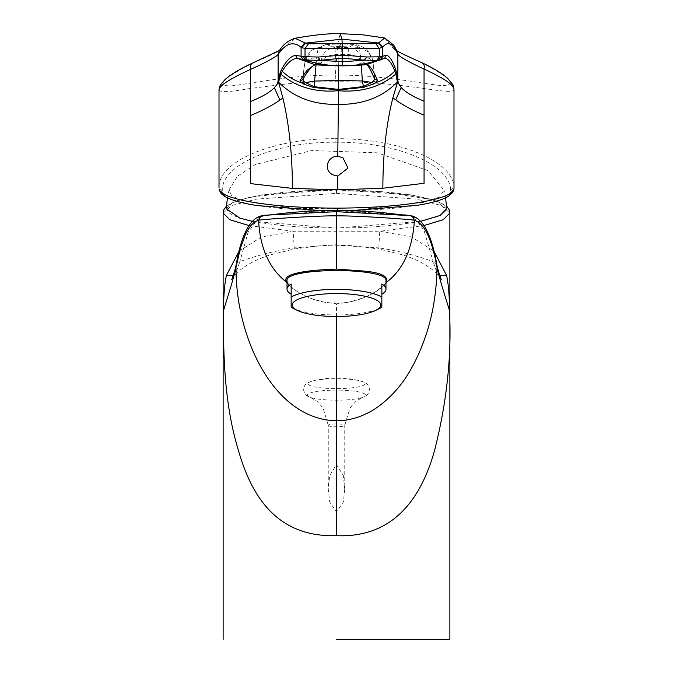 <?xml version="1.0" encoding="UTF-8"?>
<svg xmlns="http://www.w3.org/2000/svg" width="673" height="673" viewBox="0 0 673 673"><rect width="100%" height="100%" fill="white"/><g stroke="black" fill="none" stroke-linecap="round" stroke-linejoin="round"><path stroke-width="0.5" stroke-dasharray="3.37 2.52" d="M374.718 79.136L374.684 78.758C371.269 69.714 368.038 64.398 365.002 62.808L362.183 62.782L357.119 64.6L351.508 65.517L342.052 65.887M361.342 65.045L359.416 47.43L368.661 52.031L371.875 57.55C372.489 59.409 373.086 60.486 374.718 78.951L374.684 78.758A42.239 1.708 86.9 0 0 372.413 60.999C368.804 56.953 365.414 57.045 362.251 61.26L362.183 62.782L364.589 64.701M352.198 65.643L348.067 64.978L347.975 65.727A2.061 0.538 88.1 0 0 348.092 65.777M338.654 65.861L339.032 46.429L359.416 47.43L354.074 44.418L348.336 47.64L348.067 64.978L342.002 64.894L342.044 65.828L336.096 65.744A2.061 0.496 91.7 0 1 335.987 65.803M316.041 64.734L316.781 57.34C317.471 51.333 318.093 48.061 318.666 47.505L339.032 46.429L340.227 43.955L341.648 47.531L348.336 47.64C356.471 48.607 361.115 53.15 362.251 61.26M302.8 79.448L302.867 78.892A42.239 2.574 92.9 0 1 305.735 61.125L311.515 50.265L326.186 44.485L340.227 43.955L354.074 44.418C359.929 45.066 364.791 47.606 368.661 52.031L372.413 60.999M382.012 59.283L382.87 58.829M364.522 64.701L362.124 62.85C360.661 57.853 356.084 55.11 348.378 54.606L341.808 54.538L341.648 47.531L334.952 47.657L336.096 65.744L331.823 65.676M453.989 188.793L453.964 187.447C453.804 161.209 398.761 138.243 335.272 138.672L335.297 142.222C273.919 141.709 220.845 165.373 222.3 190.871L222.376 192.453C223.865 197.584 235.6 201.959 257.574 205.559C280.161 209.059 306.863 210.809 337.703 210.826L337.72 210.599M453.989 89.013L453.989 89.164C455.209 97.038 403.623 80.903 335.263 81.786L335.322 75.04C383.156 74.796 426.261 84.537 441.555 85.555C457.581 85.622 450.851 77.95 421.365 62.547L422.013 62.766M335.297 142.222C396.994 141.54 450.801 165.003 450.658 190.459L450.691 192.041C449.825 197.189 438.636 201.597 417.142 205.265C394.942 208.849 368.468 210.708 337.703 210.826M450.691 192.041L453.981 189.046M427.935 170.606L377.46 152.83L311.792 150.525L255.336 164.523L237.51 176.208L229.156 189.593L231.571 195.868L242.002 200.419L294.597 208.327L365.296 209.084L423.553 202.363L439.595 197.004L443.987 190.173L427.935 170.606M446.62 208.807L433.143 199.822L380.682 191.469L309.773 190.434L250.028 197.147L232.639 202.64L226.389 208.807M252.383 221.324L336.5 228.113L420.625 221.324M336.5 227.962C278.126 228.223 225.741 219.12 227.255 208.992C225.741 198.846 278.126 189.752 336.5 190.013C394.883 189.752 447.267 198.846 445.753 208.992C447.267 219.129 394.883 228.223 336.5 227.962L336.5 244.745L294.194 247.891L294.345 248.968L269.486 255.075L264.287 256.96C252.493 261.267 242.936 266.971 235.626 274.071L239.857 261.637C257.523 255.244 275.636 250.667 294.194 247.891L293.251 231.243L379.757 231.243L411.447 236.938L433.9 251.138M396.91 50.778L397.314 51.644L392.982 48.178C394.479 50.298 403.935 55.093 421.365 62.547M384.653 37.999L392.982 48.178M326.674 64.658L332.496 65.55L342.002 64.894L341.808 54.538L335.23 54.631C327.515 55.161 322.88 57.928 321.315 62.925L326.674 64.658A2.061 1.783 94.1 0 1 325.286 65.348M318.842 64.785L321.24 62.858L318.935 64.785M302.8 79.187L302.867 78.892C307.746 69.832 312.449 64.499 316.983 62.892L321.24 62.858L321.088 61.336C322.207 53.217 326.826 48.666 334.952 47.657L326.186 44.485L311.515 50.265L306.922 55.834L305.643 59.249C305.449 59.897 304.415 62.496 302.8 79.187M222.376 192.453L219.146 189.862M222.3 190.871L219.011 187.868C217.581 162.134 271.757 138.209 335.272 138.672M219.011 89.593C218.944 92.605 229.3 92.235 250.07 88.491L286.277 83.965C305.702 82.19 317.976 81.753 335.263 81.786M252.577 63.052L253.157 62.85C222.3 78.749 215.099 86.413 231.562 85.858C246.73 84.453 288.532 74.972 335.322 75.04L337.745 43.955L340.21 33.65M279.48 50.492L282.971 48.372C280.91 50.517 270.975 55.337 253.157 62.85M295.068 38.26L282.971 48.372M294.345 248.968L317.42 246.024C318.06 245.981 324.327 245.25 336.5 245.149L378.806 247.891L378.663 248.968L403.522 255.075L408.721 256.96C420.516 261.267 430.072 266.971 437.383 274.071L433.151 261.637L436.903 265.044M249.069 225.581L293.251 231.243L261.494 236.972L239.1 251.138M233.144 275.669L235.626 274.071L231.865 279.169M259.063 217.219L248.152 232.16L239.857 261.637L236.105 265.078M286.976 282.584C290.366 287.8 298.804 293.285 312.289 299.056L324.706 302.219L336.5 303.834L336.5 316.512M287.035 280.893C286.664 285.739 309.757 303.632 336.492 303.043C363.235 303.632 386.361 285.747 385.974 280.893M386.033 282.576C380.035 290.988 367.458 297.542 348.303 302.219L336.5 303.834M381.852 307.283L381.852 283.998M292.679 308.108A49.474 12.804 180 0 0 336.5 314.972A49.474 12.804 180 0 0 380.329 308.108M291.157 307.283L291.157 283.998M262.613 215.646L336.5 210.632L404.229 214.838M336.5 639.35L449.875 639.35L336.5 639.35M344.753 489.128L343.407 501.848L336.5 512.002L329.61 501.873L328.256 489.128L329.652 475.643L336.5 464.521L343.348 475.618L344.753 489.128L344.753 425.353A8.244 1.43 180 0 0 332.555 424.091A8.244 1.43 180 0 0 328.256 425.353L328.256 489.128M350.204 388.018A28.586 4.963 180 0 0 359.702 380.767L359.702 380.767A28.586 4.963 180 0 0 322.796 379.311A28.586 4.963 180 0 0 313.307 380.767L313.307 380.767A28.586 4.963 180 0 0 315.082 386.95A28.586 4.963 180 0 0 350.204 388.018M439.864 275.669L437.383 274.071L441.143 279.169M413.937 217.211L423.94 230.132L433.151 261.637C415.544 255.26 397.432 250.676 378.806 247.891L379.757 231.243L423.94 225.581M412.061 215.949L410.395 215.646L412.061 215.949M366.507 64.684L365.002 62.808M358.532 65.289A2.061 1.809 85.6 0 1 357.119 64.6M450.658 190.459L453.964 187.447M314.501 64.81L316.983 62.892M305.735 61.125C311.061 57.062 316.175 57.129 321.088 61.336M223.133 213.047L231.756 205.517L256.337 199.124L336.5 193.361L336.5 189.853L262.31 194.8L237.527 200.386L226.599 205.778M336.5 210.599L336.5 244.745M336.5 193.361L416.671 199.124L441.244 205.517L449.875 213.047M328.256 425.353A8.244 1.43 180 0 0 340.454 426.606A8.244 1.43 180 0 0 344.753 425.353L349.918 408.031L355.924 401.327L362.545 397.398A29.074 5.048 0 0 1 350.44 399.585A29.074 5.048 0 0 1 310.463 397.398L310.463 397.398A29.074 5.048 0 0 1 322.56 390.727A29.074 5.048 0 0 1 356.656 391.518A29.074 5.048 0 0 1 362.545 397.398C368.476 395.312 368.459 393.335 369.485 389.49C369.149 387.126 368.392 385.385 367.231 384.283C366.97 383.484 364.463 382.306 359.702 380.767C344.231 377.09 328.769 377.09 313.307 380.767C308.545 382.306 306.03 383.484 305.769 384.283C304.608 385.385 303.86 387.126 303.523 389.49C304.541 393.335 304.533 395.312 310.463 397.398L317.084 401.327L323.09 408.031L328.256 425.353M380.918 59.804L382.878 58.829M350.162 210.742L322.804 210.742M229.156 189.593A110.279 110.279 0 0 0 227.533 197.929M445.476 197.912A110.279 110.279 0 0 0 443.987 190.173M336.5 245.149C348.648 245.25 354.907 245.981 355.554 246.024L378.663 248.968M336.5 189.853L410.698 194.8L435.481 200.386L446.409 205.778"/><path stroke-width="1.01" d="M382.87 58.829L384.662 58.147C388.195 58.543 391.602 62.833 394.874 71.01L395.859 74.022C380.447 87.027 361.325 92.596 338.494 90.72L338.527 89.416L314.098 86.699L313.551 87.49L338.519 89.938L363.571 87.397L362.352 80.962L371.883 82.434L373.49 81.164L374.684 78.758L377.486 80.55C373.919 71.574 370.587 66.291 367.492 64.709L351.508 65.517M361.342 65.045L362.352 80.962L338.578 80.424L338.527 89.416L363.041 86.607L371.883 82.434L374.053 83.755L375.988 82.552L377.486 80.55M363.571 87.397L374.053 83.755M366.541 56.953L364.514 60.225L342.347 61.706L342.136 65.643C329.257 65.962 317.092 64.112 305.643 60.074L320.155 60.309L318.152 57.037L342.448 55.102L366.541 56.953L379.244 56.818L379.244 48.397L342.448 48.33L342.347 61.706L320.155 60.309L342.431 58.156L364.514 60.225L376.947 60.267L380.514 59.746L382.786 56.263L386.369 55.152L384.662 58.147L366.507 64.684C367.795 64.658 370.562 69.563 374.819 79.397L374.819 79.389M352.198 65.643L348.118 65.777A2.061 0.538 88.1 0 1 348.101 65.777A2.061 0.538 88.1 0 1 348.092 65.777L335.962 65.803A2.061 0.496 91.7 0 0 335.978 65.803A2.061 0.496 91.7 0 0 335.987 65.803L342.136 65.643C355.016 65.92 367.138 64.019 378.52 59.947L380.868 56.456L382.786 56.263M313.551 87.49L303.229 83.889L305.416 82.552L314.098 86.699L316.041 64.734M342.052 65.887L358.6 65.289A2.061 1.809 85.6 0 0 358.667 65.281L380.918 59.804M373.49 81.164L375.988 82.552C383.316 80.222 389.608 76.377 394.874 71.01L395.581 69.235L396.481 72.381L395.859 74.022L397.423 81.946L397.869 80.651L398.416 83.343L397.423 81.946C382.264 97.366 362.52 104.828 338.183 104.349C313.845 104.938 293.975 97.543 278.572 82.165L282.904 98.098L279.909 100.084L274.357 87.759L278.479 82.586M397.415 81.896L397.869 80.651M318.152 57.037L303.296 56.599L305.643 60.074L297.214 58.307C292.116 58.669 287.144 62.976 282.29 71.212L280.851 74.232C296.473 87.187 315.687 92.681 338.494 90.72L337.779 156.414L342.818 157.524L347.991 168.099L337.737 176.048A123.681 1.279 -90.1 0 0 337.737 189.836L382.87 188.238C382.895 154.672 386.218 124.555 392.847 97.896L397.499 82.367M303.229 83.889L301.369 82.695C294.008 80.381 287.649 76.562 282.29 71.212L281.583 69.437L280.22 72.6L280.851 74.232L278.588 82.114L278.126 80.794L278.126 54.463C276.174 56.868 266.996 61.84 250.6 69.386C230.427 78.539 219.894 85.269 219.011 89.593L219.011 187.868M337.703 210.826L337.737 208.125C369.452 207.991 396.691 206.089 419.472 202.405C441.614 198.619 453.122 194.076 453.989 188.793L453.989 89.013L453.005 84.874L447.646 78.337C442.153 73.399 433.605 68.209 422.013 62.766C406.643 55.935 398.164 51.855 396.565 50.517M396.481 72.381L397.861 80.575L397.861 54.244C399.249 56.616 407.973 61.563 424.049 69.075C443.743 78.118 453.72 84.815 453.989 89.164M421.365 62.547C423.872 63.447 424.764 65.626 424.049 69.075L424.057 183.308L382.87 188.238M274.357 87.759C269.478 92.58 261.561 97.156 250.608 101.497L250.608 183.62L292.402 188.406C292.385 154.857 289.213 124.757 282.904 98.098M227.533 197.929A110.279 110.279 0 0 0 226.389 208.807L239.866 218.153L252.383 221.324M420.625 221.324L440.1 215.469L446.62 208.807A110.279 110.279 0 0 0 445.476 197.912M337.737 176.048L332.698 174.778C323.191 170.084 327.297 155.673 337.779 156.414M376.947 60.267L379.244 56.818L380.868 56.456M424.049 101.177C412.995 96.685 405.373 92.134 401.184 87.524L398.416 83.343M375.82 43.661L379.244 48.397L382.668 47.194C387.841 40.784 392.906 43.131 397.861 54.244L397.314 51.644L393.781 45.167L384.653 37.999L378.495 43.022L375.82 43.661L308.411 43.779L305.424 43.156L295.068 38.26C288.17 40.523 282.879 44.738 279.202 50.896L278.126 54.463C285.63 43.324 293.285 40.944 301.092 47.337L304.919 42.626M392.847 97.896L395.716 99.873L401.184 87.524M307.325 60.393L305.037 56.953L305.037 48.532L342.448 48.33L341.96 39.143L378.495 43.022L382.264 47.674M395.716 99.873C402.791 105.064 412.238 110.17 424.049 115.192M338.654 65.861L338.578 80.424L314.838 81.046L305.416 82.552L303.876 81.29L301.369 82.695L300.074 80.693C300.343 79.86 306.493 70.505 307.452 70L314.501 64.81L335.962 65.803M331.823 65.676L332.496 65.55M300.074 80.693L302.614 79.784C308.032 70.497 312.264 65.5 315.309 64.818L297.214 58.307L295.497 55.321C290.803 56.17 286.168 60.881 281.583 69.437M303.876 81.29L302.867 78.892M278.588 82.114L278.117 80.869L277.427 83.561M280.22 72.6L278.117 80.869M303.296 56.599L295.497 55.321M308.411 43.779L305.037 48.532L301.092 47.337L301.092 56.397L303.388 59.889M250.608 101.497L250.6 69.386C249.86 65.946 250.709 63.767 253.157 62.85M279.909 100.084C272.372 105.35 262.605 110.49 250.608 115.512M239.1 251.138L226.38 275.526L233.144 275.669M336.5 316.512L336.5 535.683C277.73 537.433 251.786 497.448 238.343 450.119C224.084 403.674 223.116 352.459 223.562 310.489C223.503 296.6 224.437 284.948 226.38 275.526M223.562 310.489C225.135 304.734 234.162 277.268 235.996 267.324L236.105 265.061C241.195 235.55 249.473 219.179 260.939 215.949L258.592 220.34C254.015 221.333 249.666 225.96 245.544 234.238L240.345 248.404L235.996 267.324C235.693 338.931 274.576 419.75 336.5 420.76C343.053 420.911 350.271 419.683 358.154 417.083C365.767 414.366 372.463 410.875 378.251 406.61C391.24 397.036 401.949 384.914 410.379 370.243C427.565 339.848 436.44 305.542 437.013 267.324C438.846 277.276 447.865 304.734 449.446 310.489C449.505 296.591 448.563 284.931 446.628 275.526L439.864 275.669M231.865 279.169L231.865 279.16C231.133 281.398 235.222 270.26 236.105 265.044L236.105 265.061M404.229 214.838L410.395 215.646L336.5 211.684L265.221 215.2L259.063 217.219M286.976 282.584C279.918 273.734 305.979 270.142 336.5 269.107L336.5 215.89C318.346 215.419 255.454 219.802 258.592 220.34C259.988 248.236 269.452 268.981 286.976 282.584L287.035 282.652M375.761 310.362L380.329 308.108A49.474 12.804 180 0 0 381.852 307.283L381.852 283.998A49.474 12.804 -0 0 1 385.974 289.112L385.974 280.893C389.061 267.139 283.981 267.122 287.035 280.893L287.035 289.112A49.474 12.804 -0 0 1 291.157 283.998L291.157 307.283A49.474 12.804 180 0 0 292.679 308.108L297.247 310.362A44.317 11.475 180 0 0 336.5 316.512A44.317 11.475 180 0 0 375.761 310.362A44.317 11.475 180 0 0 380.825 305.037A44.317 11.475 180 0 0 336.5 293.571A44.317 11.475 180 0 0 292.183 305.037A44.317 11.475 180 0 0 297.247 310.362M336.5 269.107L360.72 270.824C380.708 272.22 389.145 276.14 386.033 282.576L385.974 282.652M381.852 297.054A49.474 12.804 180 0 0 336.5 289.365A49.474 12.804 180 0 0 291.157 297.054M385.974 289.112A49.474 12.804 -0 0 1 381.852 294.227M291.157 294.227A49.474 12.804 -0 0 1 287.035 289.112M336.5 535.683C394.874 538.131 421.845 496.245 434.665 450.119C446.897 401.764 451.827 355.226 449.446 310.489M336.5 639.35L449.875 639.35L336.5 639.35M433.9 251.138L446.628 275.526M441.143 279.169L441.143 279.16C441.867 281.398 437.786 270.26 436.903 265.044L437.013 267.324C431.814 238.89 424.284 223.226 414.417 220.34C412.532 249.262 403.068 270.008 386.033 282.576M410.395 215.646L413.937 217.211M414.417 220.34L412.069 215.949L414.417 220.34C417.403 219.793 355.125 215.436 336.5 215.89L336.5 210.632M366.507 64.684L364.135 64.726M364.278 64.734L358.6 65.289A2.061 1.809 85.6 0 1 358.532 65.289M337.737 208.125C306.022 208.1 278.546 206.291 255.294 202.699C232.723 198.998 220.643 194.497 219.078 189.222M337.737 189.836L292.402 188.406M386.369 55.152C389.474 55.994 392.544 60.688 395.581 69.235M380.38 59.746L382.668 56.254L382.668 47.194L378.832 42.492M301.672 47.825L305.424 43.156L341.96 39.143L340.21 33.65L363.067 34.836L384.653 37.999M300.915 56.414L303.195 59.889L325.143 65.34A2.061 1.783 94.1 0 0 325.286 65.348M226.599 205.778L223.419 210.355L223.133 213.047L229.813 219.709L249.069 225.581M258.592 220.34L260.897 215.957L289.44 212.634C306.577 211.187 322.266 210.506 336.5 210.599C352.299 210.632 361.031 210.918 379.841 212.323L412.061 215.949M449.875 639.35L449.875 213.047L443.187 219.709L423.94 225.581M382.828 58.854L381.995 59.283M350.162 210.742L417.681 205.265C432.167 202.893 442.439 199.906 448.487 196.297L452.836 192.335L453.981 189.046M322.804 210.742L257.061 205.559C241.649 203.137 230.789 200.049 224.488 196.297L221.097 193.555L219.146 189.862M335.978 65.803L319.204 64.81M319.263 64.81L315.309 64.818M279.64 50.374L252.577 63.052C239.899 68.94 230.704 74.451 225.009 79.582L220.138 85.362L219.003 89.736M340.21 33.65C329.147 33.364 314.098 34.895 295.068 38.26M436.903 265.061C431.814 235.55 423.536 219.179 412.069 215.949M223.133 639.35L223.133 213.047M446.409 205.778L449.589 210.355L449.875 213.047"/></g></svg>

